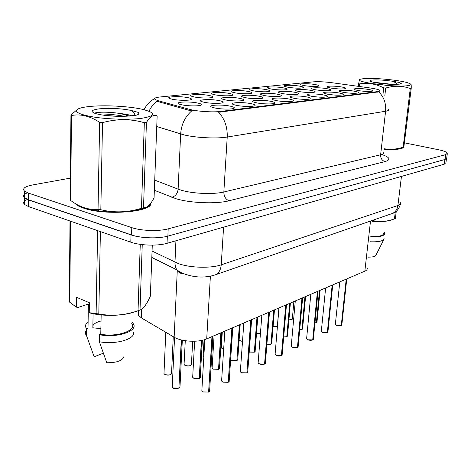 <?xml version="1.0" encoding="UTF-8"?>
<svg xmlns="http://www.w3.org/2000/svg" width="471" height="471" viewBox="0 0 471 471"><rect width="100%" height="100%" fill="white"/><g stroke="black" fill="none" stroke-linecap="round" stroke-linejoin="round"><path stroke-width="0.71" d="M304.225 85.645L300.934 84.839C297.278 83.485 307.975 83.273 315.005 84.533C317.854 85.039 319.185 85.51 319.008 85.957C316.689 86.782 311.761 86.682 304.225 85.645M253.569 90.874L250.672 90.144C246.056 88.536 258.449 88.112 266.08 89.584C268.835 90.096 270.124 90.597 269.954 91.086C269.683 92.133 259.468 92.016 253.569 90.874M234.888 92.799L232.156 92.104C227.146 90.403 240.216 89.89 248.064 91.439C250.778 91.957 252.05 92.469 251.885 92.964C251.644 94.094 240.916 94 234.888 92.799M215.176 94.83L212.633 94.182C207.193 92.375 221.005 91.757 229.083 93.399C231.744 93.917 232.992 94.436 232.839 94.948C232.627 96.155 221.341 96.096 215.176 94.83M271.308 89.043L268.264 88.283C264.001 86.764 275.782 86.423 283.201 87.818C285.991 88.324 287.298 88.819 287.122 89.29C286.833 90.279 277.078 90.132 271.308 89.043M288.175 87.3L285.002 86.517C281.052 85.086 292.267 84.809 299.491 86.134C302.311 86.64 303.63 87.123 303.454 87.582C301.034 88.471 295.941 88.377 288.175 87.3M194.364 96.979L192.021 96.378C186.098 94.465 200.734 93.723 209.053 95.466C211.656 95.99 212.88 96.514 212.733 97.038C212.568 98.333 200.664 98.315 194.364 96.979M172.339 99.251L170.231 98.71C163.773 96.685 179.321 95.801 187.882 97.65C190.419 98.174 191.62 98.704 191.491 99.24C191.373 100.635 178.786 100.659 172.339 99.251M331.225 88.13L327.675 87.259C324.113 85.91 334.504 85.716 341.593 86.97C344.631 87.506 346.05 88 345.838 88.466C343.559 89.272 338.684 89.16 331.225 88.13M315.788 89.855L312.344 89.001C308.493 87.571 319.379 87.318 326.668 88.636C329.688 89.178 331.095 89.684 330.883 90.167C328.505 91.027 323.471 90.921 315.788 89.855M264.514 95.578L261.493 94.812C256.595 93.099 269.247 92.61 277.195 94.159C280.121 94.712 281.481 95.254 281.281 95.784C280.946 96.885 270.584 96.767 264.514 95.578M299.562 91.662L296.241 90.832C292.085 89.319 303.507 88.995 311.001 90.385C313.998 90.932 315.387 91.451 315.181 91.945C312.691 92.875 307.486 92.781 299.562 91.662M282.494 93.57L279.315 92.769C274.805 91.156 286.815 90.762 294.534 92.228C297.495 92.775 298.873 93.305 298.667 93.817C298.314 94.842 288.429 94.7 282.494 93.57M204.29 102.295L201.888 101.677C195.547 99.634 210.555 98.78 219.262 100.629C222.029 101.194 223.325 101.76 223.154 102.331C222.913 103.702 210.802 103.697 204.29 102.295M225.497 99.929L222.865 99.251C217.06 97.326 231.202 96.614 239.645 98.351C242.471 98.916 243.795 99.475 243.607 100.029C243.33 101.3 231.856 101.253 225.497 99.929M245.538 97.691L242.7 96.967C237.378 95.154 250.737 94.559 258.926 96.202C261.805 96.761 263.148 97.309 262.953 97.85C262.641 99.034 251.755 98.945 245.538 97.691M181.806 104.809L179.669 104.25C172.733 102.083 188.694 101.065 197.679 103.037C200.381 103.602 201.653 104.179 201.494 104.762C201.305 106.24 188.477 106.287 181.806 104.809M236.507 105.369L233.781 104.662C227.575 102.607 242.053 101.783 250.896 103.632C253.91 104.238 255.311 104.85 255.088 105.457C254.729 106.793 243.071 106.752 236.507 105.369M256.889 102.908L253.934 102.142C248.258 100.211 261.917 99.528 270.478 101.259C273.551 101.866 274.97 102.466 274.734 103.055C274.346 104.291 263.295 104.215 256.889 102.908M276.141 100.576L272.992 99.77C267.793 97.956 280.71 97.385 289 99.022C292.114 99.622 293.557 100.205 293.315 100.776C292.903 101.93 282.4 101.818 276.141 100.576M294.363 98.374L291.037 97.526C286.262 95.819 298.508 95.354 306.544 96.902C309.7 97.491 311.154 98.068 310.913 98.622C310.483 99.693 300.474 99.552 294.363 98.374M311.631 96.284L308.152 95.407C303.76 93.8 315.393 93.429 323.194 94.889C326.374 95.472 327.845 96.037 327.598 96.573C325.043 97.538 319.721 97.444 311.631 96.284M328.022 94.306L324.407 93.405C320.357 91.892 331.437 91.592 339.002 92.975C342.211 93.558 343.695 94.106 343.447 94.618C341.004 95.519 335.858 95.413 328.022 94.306M343.595 92.422L339.868 91.498C336.123 90.073 346.691 89.843 354.045 91.156C357.265 91.727 358.761 92.263 358.519 92.763C356.176 93.599 351.201 93.488 343.595 92.422M358.413 90.632L354.586 89.69C351.119 88.348 361.216 88.177 368.363 89.425C371.601 89.99 373.103 90.514 372.861 90.997C370.618 91.774 365.802 91.651 358.413 90.632M214.9 107.983L212.433 107.341C205.627 105.157 221.017 104.168 230.154 106.134C233.116 106.752 234.487 107.37 234.275 107.994C233.957 109.437 221.629 109.443 214.9 107.983M369.812 87.93L372.267 88.301C376.553 89.025 379.078 89.743 379.844 90.461C380.256 90.956 379.544 91.327 377.718 91.568L220.811 111.427C213.098 112.498 196.678 111.397 189.501 109.325L158.15 100.7L155.071 99.469C153.693 98.315 155.389 97.485 160.152 96.973L313.233 81.86C318.302 81.489 324.619 81.783 332.19 82.749L369.812 87.93M367.215 268.052C367.545 269.277 366.756 270.313 364.842 271.161L206.71 338.89C198.532 342.647 181.441 341.763 174.146 337.195L141.418 317.931L138.409 315.205L138.533 311.496M75.731 204.12C77.309 205.574 79.929 206.91 83.597 208.135C105.233 215.93 153.04 211.974 150.779 203.172M388.628 109.36C389.199 110.173 388.181 110.803 385.584 111.244C386.232 103.449 383.942 96.991 378.731 91.863L218.626 112.245C224.691 118.886 227.558 127.146 227.222 137.037C217.043 138.827 195.96 137.82 184.208 134.947L156.749 126.552M27.536 192.769C23.691 194.264 22.679 195.918 24.504 197.732L28.46 199.769L131.562 234.947C140.894 238.273 158.621 238.826 167.882 236.112L445.048 159.463L446.738 157.962L447.303 153.834M194.282 110.968L189.448 110.414L156.778 101.23C153.534 103.82 150.955 107.158 149.024 111.244M384.018 149.437C395.658 149.913 402.316 149.124 403.988 147.082M70.391 178.12L32.717 184.92C24.892 186.469 22.143 188.53 24.463 191.091L28.419 193.086L131.786 227.628C141.147 230.902 158.915 231.479 168.194 228.847L445.707 154.635L447.391 153.175C446.673 151.968 443.682 150.814 438.419 149.713L404.589 142.878M27.318 199.48C23.674 200.999 22.749 202.665 24.539 204.473L28.484 206.551L130.797 242.188C140.099 245.574 157.779 246.109 167.028 243.313L444.247 164.196L445.937 162.654L446.461 158.827M24.486 194.547C23.279 195.636 23.285 196.737 24.492 197.861L28.448 199.898L131.015 234.905C135.307 236.342 140.505 237.26 146.616 237.667M201.888 390.012L201.835 390.871L203.083 391.937L208.606 392.037L203.166 392.013M208.612 391.949L212.197 336.541M208.606 392.037L211.962 336.641M172.268 386.143L172.227 387.009L173.369 387.986L178.892 388.086L173.452 388.063M178.898 387.992L181.512 339.997M178.892 388.086L181.276 339.938M363.365 78.663L360.333 79.24C351.69 81.636 394.568 87.606 407.615 85.687C411.701 85.11 411.86 84.185 408.098 82.914C399.926 80.094 372.885 77.538 363.365 78.663M358.254 86.34L359.373 79.67L359.991 79.393M358.537 83.608L359.455 83.903L359.185 86.47M383.064 93.57L383.706 87.859C375.74 83.826 367.657 82.507 359.455 83.903M383.706 87.859L385.696 88.042L384.831 95.713M384.101 148.712C390.365 149.807 396.717 149.301 403.147 147.205L410.27 88.53C402.528 85.681 394.339 85.516 385.696 88.042M410.27 88.53L411.218 88.407L403.83 147.146M384.036 149.272C391.071 149.607 396.405 149.372 400.044 148.559L402.393 147.723M403.147 147.205L404.089 146.987M392.308 84.374L375.204 82.396M388.84 84.221L385.095 83.438M372.096 80.046C369.788 80.311 369.323 80.765 370.701 81.418C373.774 82.955 389.34 84.745 396.505 84.362L400.939 84.003L401.268 83.402L398.849 82.36L392.414 81.224C384.195 80.07 377.424 79.676 372.096 80.046M392.414 81.224C394.986 82.201 396.611 83.243 397.288 84.35M410.824 84.468C411.171 83.938 411.307 85.251 411.218 88.407M401.186 83.873L398.849 82.36M392.378 86.599L391.46 86.393M387.445 85.581C381.681 84.562 376.835 83.95 372.926 83.756M384.024 149.384C395.069 149.837 401.592 149.124 403.6 147.235M372.537 221.323C379.214 221.8 384.719 221.594 389.058 220.693L392.431 219.621M372.626 220.54C378.496 221.876 384.536 221.729 390.759 220.092L395.363 218.656L396.264 211.273M368.457 257.137C372.908 257.142 375.422 256.459 375.999 255.094L383.859 239.456M370.206 241.776C378.46 242.082 383.123 241.087 384.195 238.791M370.777 236.778C380.103 237.072 384.76 235.865 384.748 233.163L383.853 231.897M370.812 236.471C379.443 236.719 383.741 235.582 383.718 233.068M394.433 218.991L395.281 211.991M89.614 106.493C83.873 107.082 79.917 107.965 77.744 109.131C73.853 111.98 79.54 114.671 94.818 117.208C109.449 119.375 129.513 119.846 141.441 118.356C156.502 115.831 156.449 112.734 141.288 109.072C127.706 106.152 104.179 104.951 89.614 106.493M70.944 115.001L71.462 115.525L70.697 200.475L70.197 199.728L70.944 115.001L77.744 109.131M70.697 200.475C79.293 206.963 88.212 209.96 97.444 209.46L98.039 209.43L99.646 122.348C90.026 116.043 80.629 113.77 71.462 115.525M99.646 122.348L102.525 122.631L100.829 209.736C114.459 212.98 128.006 212.486 141.465 208.259L144.95 207.646C148.012 206.975 151.05 203.696 154.064 197.814L157.149 115.96L156.413 115.454M141.465 208.259L144.332 122.719C130.814 118.716 116.879 118.686 102.525 122.631M144.332 122.719L146.428 122.448L143.508 207.782M79.782 205.986C84.197 208.235 90.715 209.919 99.34 211.049C114.076 212.709 127.117 212.321 138.468 209.889L145.651 207.458M98.039 209.43L100.829 209.736M131.839 115.878C129.554 114.877 125.786 114.112 120.523 113.576L120.052 113.511C113.364 112.487 107.235 112.051 101.659 112.204C97.927 112.316 95.566 112.651 94.571 113.217M129.46 116.06L120.523 113.576M99.711 108.801C91.05 109.92 89.826 111.556 96.037 113.711C104.521 115.825 114.724 116.649 126.646 116.184L135.772 115.354C138.957 114.5 139.74 113.505 138.121 112.357L130.926 110.373C120.823 108.471 110.414 107.947 99.711 108.801M130.926 110.373C133.57 111.798 134.847 113.34 134.753 115.001M157.149 115.96C153.887 114.17 150.314 116.337 146.428 122.448M116.955 116.302L104.179 115.307M138.916 113.676L138.044 112.31M124.438 116.29C114.347 114.494 105.304 113.752 97.314 114.053M76.114 204.455L76.114 204.09C77.68 205.533 80.276 206.857 83.903 208.064C104.586 215.512 150.461 212.18 150.32 203.772M101.041 320.981C96.531 322.105 93.811 323.718 92.881 325.832M93.093 313.704L92.846 327.775L100.882 328.676M86.452 330.077C85.133 331.896 85.11 333.733 86.37 335.576L86.729 328.988L88 328.534L88.383 304.048L77.703 307.569L76.326 307.104L76.437 297.272L89.408 302.741L89.243 312.685L98.798 313.969C111.957 316.353 125.033 315.282 138.032 310.736L140.011 310.03C143.467 308.617 146.917 303.995 150.355 296.171L152.28 245.132M89.243 312.685L90.62 313.144C104.58 316.712 124.862 315.858 136.078 311.378M101.165 314.922L100.77 334.257L99.505 334.722L99.363 341.722L106.758 362.747C117.232 362.758 122.996 360.545 124.044 356.105M99.363 341.722C115.054 344.937 135.047 339.285 133.699 332.449M99.505 334.722C117.367 338.372 139.004 330.795 133.152 323.542L132.375 322.57M100.77 334.257C117.479 337.424 137.09 330.365 131.697 323.654M70.008 221.017L69.302 301.31L69.779 302.311L76.326 307.104M142.248 244.62L140.011 310.03M138.032 310.736L140.258 244.361M70.509 221.187L69.779 302.311M96.108 313.633L97.644 230.637M100.4 231.602L98.798 313.969M86.623 335.917L94.153 356.782L103.231 353.215M88.042 321.734C85.375 323.942 84.857 326.25 86.476 328.658L86.729 328.988M88.318 304.072L88 328.534M221.641 380.25L221.594 381.015L222.877 382.105L228.241 382.205L222.954 382.181M228.247 382.128L232.121 328.01M228.241 382.205L231.897 328.104M240.387 370.989L240.334 371.672L241.658 372.773L246.869 372.879L241.729 372.849M246.875 372.814L251.002 319.921M246.869 372.879L250.79 320.009M258.19 362.187L258.143 362.805L259.497 363.912L264.567 364.018L259.562 363.983M264.572 363.959L268.923 312.244M264.567 364.018L268.723 312.332M275.129 353.821L275.088 354.369L276.465 355.481L281.399 355.593L276.53 355.552M281.405 355.54L285.95 304.949M281.399 355.593L285.762 305.031M192.727 376.512L192.68 377.295L193.869 378.295L199.233 378.396L193.946 378.366M199.239 378.319L201.612 340.433M199.233 378.396L201.388 340.48M212.138 367.38L212.097 368.081L213.322 369.093L218.532 369.205L213.392 369.17M218.538 369.134L221.07 332.744M218.532 369.205L220.852 332.838M230.643 359.52L231.803 360.356L236.872 360.468L231.873 360.427M236.878 360.403L239.574 324.813M236.872 360.468L239.368 324.908M249.224 351.972L254.322 352.155L249.453 352.114M254.322 352.102L257.172 317.277M254.322 352.155L256.978 317.366M291.266 345.849L291.219 346.344L292.626 347.451L297.431 347.563L292.685 347.521M297.436 347.521L302.158 298.013M297.431 347.563L301.976 298.09M306.65 338.249L306.609 338.696L308.034 339.797L312.715 339.915L308.087 339.868M312.72 339.879L317.595 291.396M312.715 339.915L317.419 291.472M321.34 330.995L321.299 331.396L322.735 332.485L327.31 332.608L322.788 332.561M327.31 332.579L332.32 285.09M327.31 332.608L332.155 285.161M335.376 324.06L336.789 325.508L341.251 325.626L336.842 325.579M341.251 325.602L346.373 279.067M341.251 325.626L346.22 279.138M266.886 344.36L270.902 344.307M270.943 344.189L273.922 310.106M270.937 344.236L273.733 310.183M283.689 336.953L286.786 336.688L283.683 337.012M286.792 336.647L289.889 303.265M286.786 336.688L289.712 303.342M299.697 329.794L301.882 329.541M301.923 329.447L305.126 296.742M301.917 329.476L304.955 296.812M314.958 322.882L316.377 322.588L314.952 322.935M316.382 322.564L319.674 290.507M316.377 322.588L319.509 290.578M220.811 111.427L220.769 112.163M189.501 109.325L189.448 110.414M158.15 100.7L158.109 101.748M377.718 91.568L377.654 92.151M370.512 221.04L364.842 271.161M141.724 309.058L141.418 317.931M177.273 270.578L174.146 337.195M210.396 276.177L206.71 338.89M381.745 154.494C390.017 157.343 391.113 159.716 385.019 161.594L229.059 200.764C225.644 199.363 223.902 196.436 223.837 191.991L380.621 154.776C383.2 154.141 384.224 153.299 383.694 152.257M229.059 200.764C216.583 204.126 190.455 203.16 176.089 198.738L154.347 190.278M191.838 110.797C185.091 116.596 181.364 124.326 180.652 133.988L178.12 189.159L181.606 190.313C193.104 193.74 213.793 194.535 223.837 191.991L227.222 137.037L385.584 111.244L380.621 154.776C380.527 158.309 381.993 160.582 385.019 161.594M168.194 228.847L167.882 236.112M131.786 227.628L131.562 234.947M445.707 154.635L445.048 159.463M28.419 193.086L28.46 199.769M154.729 180.122L178.12 189.159C177.561 193.581 175.442 196.277 171.75 197.255M152.056 251.049L178.456 263.636C190.066 267.922 211.026 268.476 221.229 264.832L397.901 205.497C400.22 204.697 401.168 203.684 400.739 202.471M401.451 176.407L397.901 205.497C397.341 209.242 395.558 211.879 392.561 213.398L390.906 213.969M175.924 240.769L174.929 263.407L175.442 266.845L176.725 269.795C178.438 272.415 180.805 273.798 183.825 273.939M444.247 164.196L444.883 159.51M167.028 243.313L167.335 236.259M130.797 242.188L131.015 234.905M28.484 206.551L28.448 199.898M151.815 257.443L176.725 269.795L180.911 272.585C193.045 277.696 204.632 278.408 215.665 274.723C218.956 272.95 220.811 269.653 221.229 264.832L223.578 227.175M400.615 203.808C398.719 209.424 396.034 212.621 392.561 213.398L213.628 275.4M204.814 339.603L201.835 390.871L203.095 392.002L202.353 391.501M209.006 391.819L209.648 390.394L212.945 336.223M173.369 388.022L172.733 387.609M179.404 387.816L180.016 386.385L182.318 340.186M164.02 372.808L163.985 373.597L165.074 374.51C168.948 375.452 171.114 374.951 171.562 373.014L173.251 336.665M171.008 374.315C169.325 375.263 167.376 375.358 165.156 374.586M171.597 373.615C171.002 375.01 168.836 375.334 165.091 374.575L164.45 374.139M222.883 382.146L222.065 381.616M228.606 382.01L229.206 380.709L232.804 327.716M241.664 372.82L240.769 372.249M247.081 372.773L247.764 371.513L251.626 319.656M259.503 363.959L258.544 363.353M264.767 363.918L265.403 362.776L269.494 312.002M276.471 355.528L275.458 354.893M281.587 355.499L282.176 354.451L286.48 304.725M184.096 363.795L184.061 364.507L185.185 365.443C188.912 366.344 190.996 365.89 191.444 364.083L192.668 341.281M190.926 365.278C189.33 366.173 187.446 366.25 185.268 365.52M191.473 364.631C190.855 365.943 188.765 366.238 185.203 365.508L184.485 365.031M203.178 355.228L203.136 355.876L203.825 356.582M221.335 347.08L221.293 347.663L223.678 348.97M223.672 349.023L222.559 348.699M222.495 348.67L221.664 348.14M239.091 340.427L242.518 341.281M242.512 341.34L239.886 340.886M239.827 340.857L239.091 340.445M193.869 378.331L193.151 377.866M199.698 378.148L200.275 376.847L202.365 340.274M214.081 335.735L212.097 368.081L213.334 369.158L212.527 368.628M218.75 369.099L219.498 367.786L221.764 332.444M231.809 360.397L230.943 359.85M237.26 360.262L237.773 359.167L240.21 324.543M249.389 352.09L254.281 352.226M254.676 351.967L255.158 350.966L257.761 317.03M295.288 300.951L291.219 346.344L292.638 347.516L291.567 346.839M297.678 347.433L298.155 346.521L302.641 297.802M310.819 294.298L306.609 338.696L308.046 339.862L306.927 339.167M312.944 339.791L313.392 338.955L318.043 291.208M325.638 287.952L321.299 331.396L322.753 332.555L321.599 331.843M327.516 332.497L327.94 331.725L332.732 284.914M336.794 325.561L335.617 324.849M341.44 325.526L341.84 324.813L346.756 278.903M271.261 344.065L271.72 343.147L274.463 309.871M286.969 336.6L287.522 335.682L290.389 303.053M302.194 329.335L302.606 328.558L305.585 296.542M316.63 322.458L317.018 321.74L320.097 290.324M256.501 333.421L260.416 333.668M260.41 333.715L256.501 333.468L260.41 333.733M273.092 326.521C275.841 326.868 277.284 326.497 277.431 325.408L278.897 307.975M277.036 326.197L273.086 326.574C275.647 326.868 277.101 326.591 277.431 325.744M288.911 319.827C291.184 319.944 292.332 319.568 292.356 318.684L293.88 301.552M291.979 319.415L288.906 319.886C291.06 319.944 292.208 319.644 292.356 318.991M138.568 310.554L138.409 315.205M233.922 108.301L234.275 107.994M254.787 105.71L255.088 105.457M201.105 105.104L201.494 104.762M222.818 102.619L223.154 102.331M191.132 99.558L191.491 99.24M212.421 97.309L212.733 97.038M154.559 98.722C150.008 101.059 146.51 104.721 144.073 109.708M24.463 191.091L24.504 197.732M24.539 204.473L24.492 197.861M203.095 392.002L208.571 392.108M209.683 391.042L208.8 391.996M174.558 337.43L172.227 387.009L173.381 388.051C173.399 388.64 175.224 388.675 178.856 388.163M180.057 387.044L179.092 388.045M165.091 374.575L163.985 373.597L165.792 332.279M400.803 148.365L404.041 147.058M401.268 83.402L401.215 83.85M389.058 220.693L390.759 220.092M99.34 211.049L97.444 209.46M142.26 208.83L144.95 207.652M127.247 116.166L125.174 114.665M86.37 335.576L86.476 328.658M224.838 331.131L221.594 381.015L222.895 382.169L228.205 382.275M229.23 381.292L228.423 382.169M243.825 322.994L240.334 371.672L241.67 372.838L246.833 372.95M247.781 372.037L247.04 372.844M261.852 315.276L258.143 362.805L259.515 363.977C260.846 364.578 262.518 364.613 264.531 364.089M265.409 363.247L264.726 363.989M278.985 307.934L275.088 354.369L276.483 355.546C277.731 356.111 279.356 356.147 281.364 355.658M282.182 354.875L281.552 355.564M185.203 365.508L184.061 364.507L185.274 340.727M203.825 356.629L203.136 355.876L204.067 339.832M223.672 349.035L221.293 347.663L222.288 332.22M242.512 341.345L239.091 340.468M194.641 341.245L192.68 377.295L193.881 378.36L199.198 378.472M200.305 377.442L199.421 378.36M213.334 369.158L218.497 369.276M219.521 368.322L218.715 369.17M230.643 359.538L231.82 360.421L236.836 360.539M237.79 359.656L237.043 360.439M255.17 351.401L254.475 352.131M292.638 347.516C294.375 348.045 295.959 348.087 297.395 347.633M298.155 346.903L297.572 347.539M308.046 339.862C309.641 340.368 311.19 340.403 312.679 339.98M313.392 339.297L312.85 339.891M322.753 332.555L327.268 332.673M327.934 332.037L327.433 332.591M339.791 281.894L335.334 324.425L336.806 325.573C337.742 326.044 339.214 326.085 341.21 325.691M341.834 325.096L341.369 325.614M271.726 343.542L271.09 344.213M283.683 337.018L286.751 336.753M287.522 336.041L286.927 336.665M302.6 328.882L302.052 329.464M314.952 322.947L316.341 322.653M317.018 322.034L316.506 322.576"/></g></svg>
